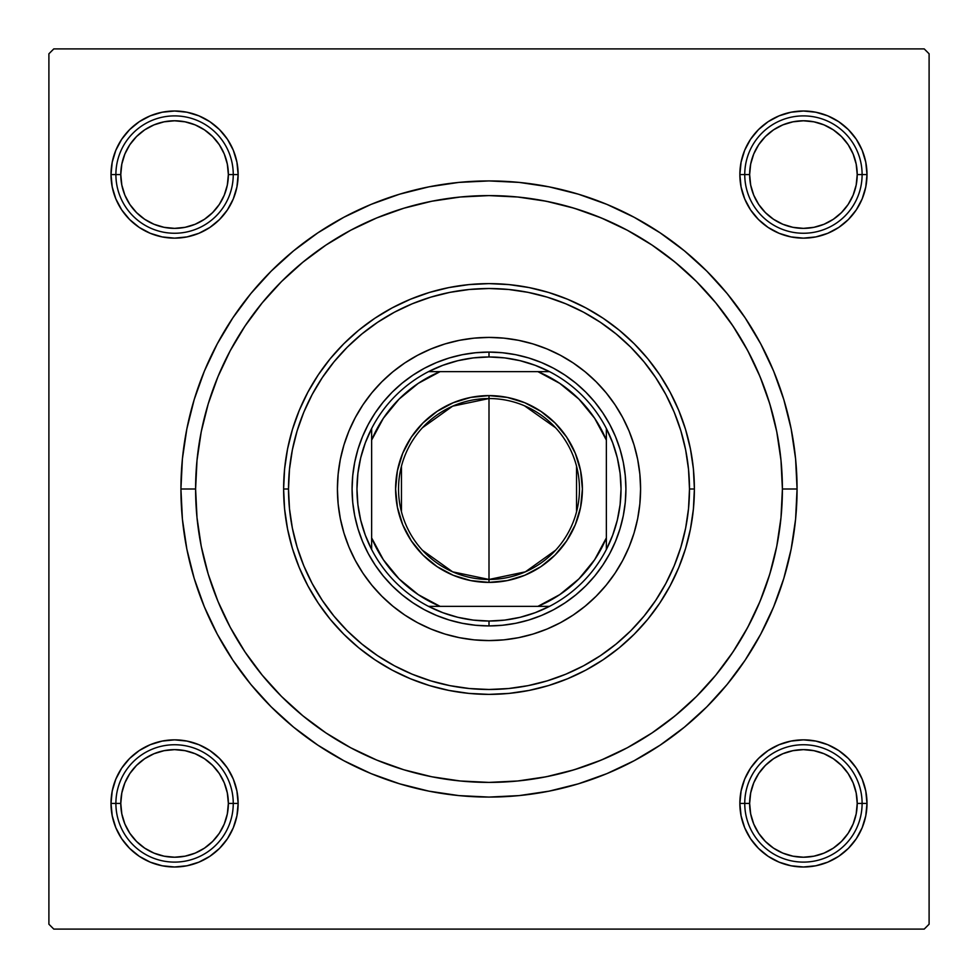 <?xml version="1.0" encoding="UTF-8"?>
<svg xmlns="http://www.w3.org/2000/svg" width="978" height="978" viewBox="0 0 978 978"><rect width="100%" height="100%" fill="white"/><g stroke="black" fill="none" stroke-linecap="round" stroke-linejoin="round"><path stroke-width="1.47" d="M848.378 219.524L856.288 209.891L848.378 219.524L856.288 209.891L862.156 198.901L865.774 186.969L866.997 174.573A63.57 63.57 0 0 1 803.427 238.143A63.57 63.57 0 0 1 739.857 174.573L744.747 174.573L739.857 174.573L741.08 186.969L744.698 198.901L750.566 209.891L758.476 219.524L768.109 227.434L779.099 233.302L791.031 236.921L803.427 238.143L815.823 236.921L827.755 233.302L838.745 227.434L848.378 219.524L856.288 209.891L862.156 198.901L865.774 186.969L866.997 174.573L862.107 174.573L866.997 174.573L865.774 162.177L862.156 150.245L856.288 139.255L848.378 129.622L838.745 121.712L827.755 115.844L815.823 112.225L803.427 111.003L791.031 112.225L779.099 115.844L768.109 121.712L758.476 129.622L750.566 139.255L744.698 150.245L741.08 162.177L739.857 174.573A63.57 63.57 0 0 1 803.427 111.003A63.57 63.57 0 0 1 866.997 174.573L865.774 162.177M856.288 838.745L862.156 827.755L856.288 838.745L862.156 827.755L865.774 815.823L866.997 803.427A63.57 63.57 0 0 1 803.427 866.997A63.57 63.57 0 0 1 739.857 803.427L744.747 803.427L739.857 803.427L741.08 815.823L744.698 827.755L750.566 838.745L758.476 848.378L768.109 856.288L779.099 862.156L791.031 865.774L803.427 866.997L815.823 865.774L827.755 862.156L838.745 856.288L848.378 848.378L856.288 838.745L862.156 827.755L865.774 815.823L866.997 803.427L862.107 803.427L866.997 803.427L865.774 791.031L862.156 779.099L856.288 768.109L848.378 758.476L838.745 750.566L827.755 744.698L815.823 741.08L803.427 739.857L791.031 741.08L779.099 744.698L768.109 750.566L758.476 758.476L750.566 768.109L744.698 779.099L741.08 791.031L739.857 803.427A63.57 63.57 0 0 1 803.427 739.857A63.57 63.57 0 0 1 866.997 803.427L865.774 791.031L862.156 779.099L856.288 768.109L848.378 758.476M238.143 803.427L233.253 803.427L238.143 803.427L236.921 791.031L233.302 779.099L227.434 768.109L219.524 758.476L209.891 750.566L198.901 744.698L186.969 741.08L174.573 739.857L162.177 741.08L150.245 744.698L139.255 750.566L129.622 758.476L121.712 768.109L115.844 779.099L112.225 791.031L111.003 803.427A63.57 63.57 0 0 1 174.573 739.857A63.57 63.57 0 0 1 238.143 803.427A63.57 63.57 0 0 1 174.573 866.997A63.57 63.57 0 0 1 111.003 803.427L112.225 815.823L115.844 827.755L121.712 838.745L129.622 848.378L139.255 856.288L150.245 862.156L162.177 865.774L174.573 866.997L186.969 865.774L198.901 862.156L209.891 856.288L219.524 848.378L227.434 838.745L233.302 827.755L236.921 815.823L238.143 803.427M129.622 758.476L121.712 768.109L129.622 758.476L121.712 768.109L115.844 779.099L112.225 791.031L111.003 803.427L115.893 803.427L111.003 803.427L112.225 815.823M238.143 174.573L233.253 174.573L238.143 174.573L236.921 162.177L233.302 150.245L227.434 139.255L219.524 129.622L209.891 121.712L198.901 115.844L186.969 112.225L174.573 111.003L162.177 112.225L150.245 115.844L139.255 121.712L129.622 129.622L121.712 139.255L115.844 150.245L112.225 162.177L111.003 174.573A63.57 63.57 0 0 1 174.573 111.003A63.57 63.57 0 0 1 238.143 174.573A63.57 63.57 0 0 1 174.573 238.143A63.57 63.57 0 0 1 111.003 174.573L112.225 186.969L115.844 198.901L121.712 209.891L129.622 219.524L139.255 227.434L150.245 233.302L162.177 236.921L174.573 238.143L186.969 236.921L198.901 233.302L209.891 227.434L219.524 219.524L227.434 209.891L233.302 198.901L236.921 186.969L238.143 174.573M121.712 139.255L115.844 150.245L121.712 139.255L115.844 150.245L112.225 162.177L111.003 174.573L115.893 174.573L111.003 174.573L112.225 186.969L115.844 198.901L121.712 209.891L129.622 219.524M343.779 217.312L371.102 204.378L343.779 217.312L317.85 232.85L293.559 250.857L271.163 271.163L250.857 293.559L232.85 317.85L217.312 343.779L204.378 371.102L194.194 399.574L204.378 371.102L194.194 399.574L186.847 428.902L182.409 458.804L180.93 489L195.6 489L180.93 489A308.07 308.07 0 0 1 489 180.93A308.07 308.07 0 0 1 797.07 489L782.4 489L797.07 489L795.591 458.804L791.153 428.902L783.806 399.574L773.622 371.102L760.688 343.779L773.622 371.102L779.515 386.506L773.622 371.102M924.21 48.9L53.79 48.9L924.21 48.9L929.1 53.79L929.1 924.21L929.1 53.79L924.21 48.9M48.9 924.21L48.9 53.79L53.79 48.9L48.9 53.79L48.9 924.21L53.79 929.1L48.9 924.21M924.21 929.1L53.79 929.1L924.21 929.1L929.1 924.21L924.21 929.1M771.3 409.048L767.229 395.882M762.204 382.031L756.874 369.305M750.529 356.016L743.989 343.865M736.397 331.261L728.696 319.794M680.566 266.774L669.93 258.021M608.609 221.089L595.895 215.759M582.044 210.747L568.866 206.676M554.55 203.021L541.103 200.258M251.566 316.64L244.072 327.471M222.519 366.237L217.495 377.801M541.103 777.742L554.599 774.979M568.866 771.324L582.044 767.253M595.895 762.241L608.622 756.911M669.93 719.979L680.59 711.202M728.72 658.17L736.397 646.727M743.989 634.135L750.529 621.984M756.874 608.683L762.204 595.969M767.241 582.069L771.3 568.951M634.221 760.688L606.898 773.622L634.221 760.688L660.15 745.15L684.441 727.143L706.837 706.837L727.143 684.441L745.15 660.15L760.688 634.221L773.622 606.898L783.806 578.426L791.153 549.098L795.591 519.196L797.07 489A308.07 308.07 0 0 1 489 797.07A308.07 308.07 0 0 1 180.93 489L182.409 519.196L186.847 549.098L194.194 578.426L204.378 606.898L217.312 634.221L204.378 606.898L194.194 578.426L204.378 606.898M606.898 773.622L578.426 783.806L606.898 773.622L578.426 783.806L549.098 791.153L519.196 795.591L489 797.07L458.804 795.591L428.902 791.153L399.574 783.806L371.102 773.622L399.574 783.806L371.102 773.622L343.779 760.688L317.85 745.15L293.559 727.143L271.163 706.837L250.857 684.441L232.85 660.15L217.312 634.221M371.102 204.378L399.574 194.194L371.102 204.378L399.574 194.194L428.902 186.847L458.804 182.409L489 180.93L519.196 182.409L549.098 186.847L578.426 194.194L606.898 204.378L578.426 194.194L606.898 204.378L634.221 217.312L660.15 232.85L684.441 250.857L706.837 271.163L727.143 293.559L745.15 317.85L760.688 343.779M862.156 150.245L856.288 139.255M838.745 121.712L827.755 115.844L838.745 121.712L827.755 115.844L815.823 112.225L803.427 111.003L791.031 112.225L779.099 115.844L768.109 121.712L758.476 129.622M744.698 198.901L750.566 209.891L744.698 198.901L750.566 209.891L758.476 219.524L768.109 227.434L779.099 233.302M815.823 236.921L827.755 233.302L815.823 236.921L827.755 233.302L838.745 227.434M236.921 162.177L233.302 150.245L236.921 162.177L233.302 150.245L227.434 139.255M219.524 129.622L209.891 121.712L219.524 129.622L209.891 121.712L198.901 115.844L186.969 112.225L174.573 111.003L162.177 112.225M150.245 115.844L139.255 121.712M198.901 233.302L209.891 227.434L198.901 233.302L209.891 227.434L219.524 219.524L227.434 209.891L233.302 198.901M233.302 779.099L227.434 768.109L233.302 779.099L227.434 768.109L219.524 758.476L209.891 750.566L198.901 744.698M162.177 741.08L150.245 744.698L162.177 741.08L150.245 744.698L139.255 750.566M115.844 827.755L121.712 838.745M139.255 856.288L150.245 862.156L139.255 856.288L150.245 862.156L162.177 865.774L174.573 866.997L186.969 865.774L198.901 862.156L209.891 856.288L219.524 848.378M779.099 744.698L768.109 750.566L779.099 744.698L768.109 750.566L758.476 758.476L750.566 768.109L744.698 779.099M741.08 815.823L744.698 827.755L741.08 815.823L744.698 827.755L750.566 838.745M758.476 848.378L768.109 856.288L758.476 848.378L768.109 856.288L779.099 862.156L791.031 865.774L803.427 866.997L815.823 865.774M827.755 862.156L838.745 856.288M111.003 174.573L112.225 186.969L115.844 198.901L121.712 209.891L115.844 198.901L112.225 186.969L111.003 174.573L112.225 162.177L111.003 174.573M209.891 227.434L219.524 219.524L227.434 209.891L219.524 219.524L209.891 227.434M209.891 121.712L198.901 115.844L186.969 112.225L174.573 111.003L186.969 112.225L198.901 115.844L209.891 121.712M115.844 150.245L112.225 162.177L115.844 150.245M150.245 862.156L162.177 865.774L174.573 866.997L186.969 865.774L198.901 862.156L209.891 856.288L198.901 862.156L186.969 865.774L174.573 866.997L162.177 865.774L150.245 862.156M227.434 768.109L219.524 758.476L209.891 750.566L219.524 758.476L227.434 768.109M121.712 768.109L115.844 779.099L112.225 791.031L111.003 803.427L112.225 791.031L115.844 779.099L121.712 768.109M768.109 856.288L779.099 862.156L791.031 865.774L803.427 866.997L791.031 865.774L779.099 862.156L768.109 856.288M862.156 827.755L865.774 815.823L866.997 803.427L865.774 791.031L862.156 779.099L856.288 768.109L862.156 779.099L865.774 791.031L866.997 803.427L865.774 815.823L862.156 827.755M768.109 750.566L758.476 758.476L750.566 768.109L758.476 758.476L768.109 750.566M750.566 209.891L758.476 219.524L768.109 227.434L758.476 219.524L750.566 209.891M856.288 209.891L862.156 198.901L865.774 186.969L866.997 174.573L865.774 186.969L862.156 198.901L856.288 209.891M827.755 115.844L815.823 112.225L803.427 111.003L791.031 112.225L779.099 115.844L768.109 121.712L779.099 115.844L791.031 112.225L803.427 111.003L815.823 112.225L827.755 115.844M622.705 560.431A151.59 151.59 0 0 0 622.705 417.569L629.05 430.992L634.062 444.99L637.68 459.428L639.856 474.147L640.59 489L639.856 503.853L637.68 518.572L634.062 533.01L629.05 547.008L622.693 560.455L615.04 573.218L606.177 585.162L596.189 596.189L585.162 606.177L573.218 615.04L560.455 622.693L547.008 629.05L533.01 634.062L518.572 637.68L503.853 639.856L489 640.59L474.147 639.856L459.428 637.68L444.99 634.062L430.992 629.05L417.545 622.693L404.782 615.04L392.838 606.177L381.811 596.189L371.823 585.162L362.96 573.218L355.307 560.455L348.95 547.008L343.938 533.01L340.32 518.572L338.144 503.853L337.41 489A151.59 151.59 0 0 1 489 337.41A151.59 151.59 0 0 1 640.59 489A151.59 151.59 0 0 1 489 640.59A151.59 151.59 0 0 1 337.41 489L338.144 474.147L340.32 459.428L343.938 444.99L348.95 430.992L355.307 417.545A151.59 151.59 0 0 0 355.295 560.431M622.68 417.508A151.59 151.59 0 0 0 606.274 392.948M606.091 392.716A151.59 151.59 0 0 0 585.284 371.909M585.052 371.726A151.59 151.59 0 0 0 560.492 355.32M560.431 355.295A151.59 151.59 0 0 0 417.569 355.295L430.992 348.95L444.99 343.938L459.428 340.32L474.147 338.144L489 337.41L503.853 338.144L518.572 340.32L533.01 343.938L547.008 348.95L560.455 355.307L573.218 362.96L585.162 371.823L596.189 381.811L606.177 392.838L615.04 404.782L622.693 417.545M417.508 355.32A151.59 151.59 0 0 0 392.948 371.726M392.716 371.909A151.59 151.59 0 0 0 371.909 392.716M371.726 392.948A151.59 151.59 0 0 0 355.32 417.508M694.38 489L689.49 489A200.49 200.49 0 0 1 489 689.49A200.49 200.49 0 0 1 288.51 489L283.62 489A205.38 205.38 0 0 0 489 694.38A205.38 205.38 0 0 0 694.38 489A205.38 205.38 0 0 1 489 694.38A205.38 205.38 0 0 1 283.62 489L284.61 468.865L287.569 448.926L292.459 429.379L299.256 410.405L307.874 392.19L318.229 374.892L330.234 358.706L343.779 343.779L358.706 330.234L374.892 318.229L392.19 307.874L410.405 299.256L429.379 292.459L448.926 287.569L468.865 284.61L489 283.62L509.135 284.61L529.074 287.569L548.621 292.459L567.595 299.256L585.81 307.874L603.108 318.229L619.294 330.234L634.221 343.779L647.766 358.706L659.771 374.892L670.126 392.19L678.744 410.405L685.541 429.379L690.431 448.926L693.39 468.865L694.38 489L693.39 509.135L690.431 529.074L685.541 548.621L678.744 567.595L670.126 585.81L659.771 603.108L647.766 619.294L634.221 634.221L619.294 647.766L603.108 659.771L585.81 670.126L567.595 678.744L548.621 685.541L529.074 690.431L509.135 693.39L489 694.38L468.865 693.39L448.926 690.431L429.379 685.541L410.405 678.744L392.19 670.126L374.892 659.771L358.706 647.766L343.779 634.221L330.234 619.294L318.229 603.108L307.874 585.81L299.256 567.595L292.459 548.621L287.569 529.074L284.61 509.135L283.62 489A205.38 205.38 0 0 1 489 283.62A205.38 205.38 0 0 1 694.38 489A205.38 205.38 0 0 0 489 283.62A205.38 205.38 0 0 0 283.62 489L288.51 489L289.476 508.646L292.361 528.108L297.141 547.203L303.767 565.724L312.178 583.511L322.3 600.382L334.024 616.189L347.227 630.773L361.811 643.976L377.618 655.7L394.489 665.822L412.276 674.233L430.797 680.859L449.892 685.639L469.354 688.524L489 689.49L508.646 688.524L528.108 685.639L547.203 680.859L565.724 674.233L583.511 665.822L600.382 655.7L616.189 643.976L630.773 630.773L643.976 616.189L655.7 600.382L665.822 583.511L674.233 565.724L680.859 547.203L685.639 528.108L688.524 508.646L689.49 489L688.524 469.354L685.639 449.892L680.859 430.797L674.233 412.276L665.822 394.489L655.7 377.618L643.976 361.811L630.773 347.227L616.189 334.024L600.382 322.3L583.511 312.178L565.724 303.767L547.203 297.141L528.108 292.361L508.646 289.476L489 288.51L469.354 289.476L449.892 292.361L430.797 297.141L412.276 303.767L394.489 312.178L377.618 322.3L361.811 334.024L347.227 347.227L334.024 361.811L322.3 377.618L312.178 394.489L303.767 412.276L297.141 430.797L292.361 449.892L289.476 469.354L288.51 489A200.49 200.49 0 0 1 489 288.51A200.49 200.49 0 0 1 689.49 489L694.38 489M782.4 489A293.4 293.4 0 0 1 489 782.4A293.4 293.4 0 0 1 195.6 489A293.4 293.4 0 0 1 489 195.6A293.4 293.4 0 0 1 782.4 489L780.982 460.247L776.764 431.763L769.772 403.828L760.065 376.726L747.754 350.686L732.95 325.992L715.798 302.874L696.47 281.53L675.126 262.202L652.008 245.05L627.314 230.246L601.274 217.935L574.172 208.228L546.237 201.236L517.753 197.018L489 195.6L460.247 197.018L431.763 201.236L403.828 208.228L376.726 217.935L350.686 230.246L325.992 245.05L302.874 262.202L281.53 281.53L262.202 302.874L245.05 325.992L230.246 350.686L217.935 376.726L208.228 403.828L201.236 431.763L197.018 460.247L195.6 489L197.018 517.753L201.236 546.237L208.228 574.172L217.935 601.274L230.246 627.314L245.05 652.008L262.202 675.126L281.53 696.47L302.874 715.798L325.992 732.95L350.686 747.754L376.726 760.065L403.828 769.772L431.763 776.764L460.247 780.982L489 782.4L517.753 780.982L546.237 776.764L574.172 769.772L601.274 760.065L627.314 747.754L652.008 732.95L675.126 715.798L696.47 696.47L715.798 675.126L732.95 652.008L747.754 627.314L760.065 601.274L769.772 574.172L776.764 546.237L780.982 517.753L782.4 489M208.228 574.172L217.935 601.274M574.172 769.772L601.274 760.065M769.772 403.828L760.065 376.726M403.828 208.228L376.726 217.935M355.307 417.545L362.96 404.782L371.823 392.838L381.811 381.811L392.838 371.823L404.782 362.96L417.545 355.307M381.811 596.189L392.838 606.177M430.992 629.05L444.99 634.062M596.189 596.189L606.177 585.162M629.05 547.008L634.062 533.01M596.189 381.811L585.162 371.823M547.008 348.95L533.01 343.938M381.811 381.811L371.823 392.838M348.95 430.992L343.938 444.99M352.08 489L352.74 475.577L354.708 462.288L357.972 449.257L362.508 436.604L368.241 424.452L375.161 412.936L383.156 402.141L392.178 392.178L402.141 383.156L412.936 375.161L424.452 368.241L436.604 362.508L449.257 357.972L462.288 354.708L475.577 352.74L489 352.08L502.423 352.74L515.712 354.708L528.743 357.972L541.396 362.508L553.548 368.241L565.064 375.161L575.859 383.156L585.822 392.178L594.844 402.141L602.839 412.936L609.759 424.452L615.492 436.604L620.028 449.257L623.292 462.288L625.26 475.577L625.92 489L625.26 502.423L623.292 515.712L620.028 528.743L615.492 541.396L609.759 553.548L602.839 565.064L594.844 575.859L585.822 585.822L575.859 594.844L565.064 602.839L553.548 609.759L541.396 615.492L528.743 620.028L515.712 623.292L502.423 625.26L489 625.92L475.577 625.26L462.288 623.292L449.257 620.028L436.604 615.492L424.452 609.759L412.936 602.839L402.141 594.844L392.178 585.822L383.156 575.859L375.161 565.064L368.241 553.548L362.508 541.396L357.972 528.743L354.708 515.712L352.74 502.423L352.08 489M355.32 560.492A151.59 151.59 0 0 0 371.726 585.052M371.909 585.284A151.59 151.59 0 0 0 392.716 606.091M392.948 606.274A151.59 151.59 0 0 0 417.508 622.68M417.569 622.705A151.59 151.59 0 0 0 560.431 622.705M560.492 622.68A151.59 151.59 0 0 0 585.052 606.274M585.284 606.091A151.59 151.59 0 0 0 606.091 585.284M606.274 585.052A151.59 151.59 0 0 0 622.68 560.492M806.165 739.918L812.376 740.493M818.5 741.666L821.117 742.363M821.165 742.375L824.478 743.439L821.153 742.375M830.261 745.798L835.774 748.708L830.261 745.798M843.134 753.781L845.836 756.067M850.273 760.456L852.058 762.498M852.082 762.522L854.259 765.248M857.755 770.419L859.112 772.754M859.136 772.816L860.726 775.896M863.146 781.654L864.026 784.209M864.039 784.258L864.992 787.608L864.039 784.258M866.251 793.72L866.606 796.41L866.251 793.72M866.618 796.447L866.899 799.918M866.936 806.165L866.361 812.376M865.188 818.5L864.491 821.117M864.479 821.165L863.415 824.478L864.479 821.153M861.056 830.261L858.146 835.774L861.056 830.261M853.073 843.134L850.787 845.836M846.398 850.273L844.356 852.058M844.332 852.082L841.606 854.259M836.434 857.755L834.1 859.112M834.038 859.136L830.958 860.726M825.2 863.146L822.645 864.026M822.596 864.039L819.246 864.992L822.596 864.039M813.134 866.251L810.444 866.606L813.134 866.251M810.42 866.606L806.936 866.899M800.689 866.936L794.478 866.361M788.354 865.188L785.737 864.491M785.689 864.479L782.376 863.415L785.701 864.479M776.593 861.056L771.08 858.146L776.593 861.056M763.72 853.073L761.018 850.787M756.581 846.398L754.796 844.356M754.771 844.332L752.595 841.606M749.099 836.434L747.742 834.1M747.718 834.038L746.128 830.958M743.708 825.2L742.828 822.645M742.815 822.596L741.862 819.246L742.815 822.596M740.603 813.134L740.248 810.444L740.603 813.134M740.236 810.407L739.955 806.936M739.918 800.689L740.493 794.478M741.666 788.354L742.363 785.737M742.375 785.689L743.439 782.376L742.375 785.701M745.798 776.593L748.708 771.08L745.798 776.593M753.781 763.72L756.067 761.018M760.456 756.581L762.498 754.796M762.522 754.771L765.248 752.595M770.419 749.099L772.754 747.742M772.816 747.718L775.896 746.128M781.654 743.708L784.209 742.828M784.258 742.815L787.608 741.862L784.258 742.815M793.72 740.603L796.41 740.248L793.72 740.603M796.434 740.248L799.918 739.955M794.478 111.639L800.689 111.064M806.936 111.101L810.407 111.382M810.444 111.394L813.134 111.749L810.444 111.394M819.246 113.008L822.596 113.961L819.246 113.008M822.645 113.974L825.2 114.854L822.645 113.974M830.958 117.274L834.038 118.864L830.958 117.274M834.1 118.888L836.434 120.245M841.606 123.741L844.332 125.917M844.356 125.942L846.398 127.727M850.787 132.164L854.711 137.018M858.146 142.226L859.858 145.306M864.479 156.847L865.188 159.5M866.361 165.624L866.936 171.835M866.899 178.082L866.618 181.553M866.606 181.59L866.251 184.28L866.606 181.59M864.992 190.392L864.039 193.742L864.992 190.392M864.026 193.791L863.146 196.346L864.026 193.791M860.726 202.104L859.136 205.184L860.726 202.104M859.112 205.246L857.755 207.581M854.259 212.752L852.082 215.478M852.058 215.502L850.273 217.544M845.836 221.933L840.982 225.857M835.774 229.292L832.694 231.004M821.153 235.625L818.5 236.334M812.376 237.507L806.165 238.082M799.918 238.045L796.447 237.764M796.41 237.752L793.72 237.397L796.41 237.752M787.608 236.138L784.258 235.185L787.608 236.138M784.209 235.172L781.654 234.292L784.209 235.172M775.896 231.872L772.816 230.282L775.896 231.872M772.754 230.258L770.419 228.901M765.248 225.405L762.522 223.228M762.498 223.204L760.456 221.419M756.067 216.982L752.143 212.128M748.708 206.92L746.996 203.84M742.375 192.299L741.666 189.646M740.493 183.522L739.918 177.311M739.955 171.064L740.236 167.593M740.248 167.556L740.603 164.866L740.248 167.556M741.862 158.754L742.815 155.404L741.862 158.754M742.828 155.355L743.708 152.8L742.828 155.355M746.128 147.042L747.718 143.962L746.128 147.042M747.742 143.9L749.099 141.565M752.595 136.394L754.771 133.668M754.796 133.644L756.581 131.602M761.018 127.213L765.872 123.289M771.08 119.854L774.16 118.142M785.701 113.521L788.354 112.812M183.522 866.361L177.311 866.936M171.064 866.899L167.593 866.618M167.556 866.606L164.866 866.251L167.556 866.606M158.754 864.992L155.404 864.039L158.754 864.992M155.355 864.026L152.8 863.146L155.355 864.026M147.042 860.726L143.962 859.136L147.042 860.726M143.9 859.112L141.565 857.755M136.394 854.259L133.668 852.082M133.644 852.058L131.602 850.273M127.213 845.836L123.289 840.982M119.854 835.774L118.142 832.694M113.521 821.153L112.812 818.5M111.639 812.376L111.064 806.165M111.101 799.918L111.382 796.447M111.394 796.41L111.749 793.72L111.394 796.41M113.008 787.608L113.961 784.258L113.008 787.608M113.974 784.209L114.854 781.654L113.974 784.209M117.274 775.896L118.864 772.816L117.274 775.896M118.888 772.754L120.245 770.419M123.741 765.248L125.917 762.522M125.942 762.498L127.727 760.456M132.164 756.067L137.018 752.143M142.226 748.708L145.306 746.996M156.847 742.375L159.5 741.666M165.624 740.493L171.835 739.918M178.082 739.955L181.553 740.236M181.59 740.248L184.28 740.603L181.59 740.248M190.392 741.862L193.742 742.815L190.392 741.862M193.791 742.828L196.346 743.708L193.791 742.828M202.104 746.128L205.184 747.718L202.104 746.128M205.246 747.742L207.581 749.099M212.752 752.595L215.478 754.771M215.502 754.796L217.544 756.581M221.933 761.018L225.857 765.872M229.292 771.08L231.004 774.16M235.625 785.701L236.334 788.354M237.507 794.478L238.082 800.689M238.045 806.936L237.764 810.407M237.752 810.444L237.397 813.134L237.752 810.444M236.138 819.246L235.185 822.596L236.138 819.246M235.172 822.645L234.292 825.2L235.172 822.645M231.872 830.958L230.282 834.038L231.872 830.958M230.258 834.1L228.901 836.434M225.405 841.606L223.228 844.332M223.204 844.356L221.419 846.398M216.982 850.787L212.128 854.711M206.92 858.146L203.84 859.858M192.299 864.479L189.646 865.188M171.835 238.082L165.624 237.507M159.5 236.334L156.883 235.637M156.835 235.625L153.522 234.561L156.847 235.625M147.739 232.202L142.226 229.292L147.739 232.202M134.866 224.219L132.164 221.933M127.727 217.544L125.942 215.502M125.917 215.478L123.741 212.752M120.245 207.581L118.888 205.246M118.864 205.184L117.274 202.104M114.854 196.346L113.974 193.791M113.961 193.742L113.008 190.392L113.961 193.742M111.749 184.28L111.394 181.59L111.749 184.28M111.382 181.553L111.101 178.082M111.064 171.835L111.639 165.624M112.812 159.5L113.509 156.883M113.521 156.835L114.585 153.522L113.521 156.847M116.944 147.739L119.854 142.226L116.944 147.739M124.927 134.866L127.213 132.164M131.602 127.727L133.644 125.942M133.668 125.917L136.394 123.741M141.565 120.245L143.9 118.888M143.962 118.864L147.042 117.274M152.8 114.854L155.355 113.974M155.404 113.961L158.754 113.008L155.404 113.961M164.866 111.749L167.556 111.394L164.866 111.749M167.58 111.394L171.064 111.101M177.311 111.064L183.522 111.639M189.646 112.812L192.263 113.509M192.311 113.521L195.624 114.585L192.299 113.521M201.407 116.944L206.92 119.854L201.407 116.944M214.28 124.927L216.982 127.213M221.419 131.602L223.204 133.644M223.228 133.668L225.405 136.394M228.901 141.565L230.258 143.9M230.282 143.962L231.872 147.042M234.292 152.8L235.172 155.355M235.185 155.404L236.138 158.754L235.185 155.404M237.397 164.866L237.752 167.556L237.397 164.866M237.764 167.593L238.045 171.064M238.082 177.311L237.507 183.522M236.334 189.646L235.637 192.263M235.625 192.311L234.561 195.624L235.625 192.299M232.202 201.407L229.292 206.92L232.202 201.407M224.219 214.28L221.933 216.982M217.544 221.419L215.502 223.204M215.478 223.228L212.752 225.405M207.581 228.901L205.246 230.258M205.184 230.282L202.104 231.872M196.346 234.292L193.791 235.172M193.742 235.185L190.392 236.138L193.742 235.185M184.28 237.397L181.59 237.752L184.28 237.397M181.566 237.752L178.082 238.045M862.107 803.427L857.217 803.427A53.79 53.79 0 0 1 803.427 857.217A53.79 53.79 0 0 1 749.637 803.427L744.747 803.427A58.68 58.68 0 0 0 803.427 862.107A58.68 58.68 0 0 0 862.107 803.427A58.68 58.68 0 0 1 803.427 862.107A58.68 58.68 0 0 1 744.747 803.427A58.68 58.68 0 0 1 803.427 744.747A58.68 58.68 0 0 1 862.107 803.427A58.68 58.68 0 0 0 803.427 744.747A58.68 58.68 0 0 0 744.747 803.427L749.637 803.427L750.676 792.938L753.732 782.84L758.708 773.537L765.395 765.395L773.537 758.708L782.84 753.732L792.938 750.676L803.427 749.637L813.916 750.676L824.014 753.732L833.317 758.708L841.459 765.395L848.146 773.537L853.122 782.84L856.178 792.938L857.217 803.427L856.178 813.916L853.122 824.014L848.146 833.317L841.459 841.459L833.317 848.146L824.014 853.122L813.916 856.178L803.427 857.217L792.938 856.178L782.84 853.122L773.537 848.146L765.395 841.459L758.708 833.317L753.732 824.014L750.676 813.916L749.637 803.427A53.79 53.79 0 0 1 803.427 749.637A53.79 53.79 0 0 1 857.217 803.427L862.107 803.427M848.146 833.317L841.459 841.459M773.537 848.146L765.395 841.459M758.708 773.537L765.395 765.395M833.317 758.708L841.459 765.395M233.253 803.427L228.363 803.427A53.79 53.79 0 0 1 174.573 857.217A53.79 53.79 0 0 1 120.783 803.427L115.893 803.427A58.68 58.68 0 0 0 174.573 862.107A58.68 58.68 0 0 0 233.253 803.427A58.68 58.68 0 0 1 174.573 862.107A58.68 58.68 0 0 1 115.893 803.427A58.68 58.68 0 0 1 174.573 744.747A58.68 58.68 0 0 1 233.253 803.427A58.68 58.68 0 0 0 174.573 744.747A58.68 58.68 0 0 0 115.893 803.427L120.783 803.427L121.822 813.916L124.878 824.014L129.854 833.317L136.541 841.459L144.683 848.146L153.986 853.122L164.084 856.178L174.573 857.217L185.062 856.178L195.16 853.122L204.463 848.146L212.605 841.459L219.292 833.317L224.268 824.014L227.324 813.916L228.363 803.427L227.324 792.938L224.268 782.84L219.292 773.537L212.605 765.395L204.463 758.708L195.16 753.732L185.062 750.676L174.573 749.637L164.084 750.676L153.986 753.732L144.683 758.708L136.541 765.395L129.854 773.537L124.878 782.84L121.822 792.938L120.783 803.427A53.79 53.79 0 0 1 174.573 749.637A53.79 53.79 0 0 1 228.363 803.427L233.253 803.427M129.854 833.317L136.541 841.459M204.463 848.146L212.605 841.459M219.292 773.537L212.605 765.395M144.683 758.708L136.541 765.395M744.747 174.573L749.637 174.573A53.79 53.79 0 0 1 803.427 120.783A53.79 53.79 0 0 1 857.217 174.573L862.107 174.573A58.68 58.68 0 0 0 803.427 115.893A58.68 58.68 0 0 0 744.747 174.573A58.68 58.68 0 0 1 803.427 115.893A58.68 58.68 0 0 1 862.107 174.573A58.68 58.68 0 0 1 803.427 233.253A58.68 58.68 0 0 1 744.747 174.573A58.68 58.68 0 0 0 803.427 233.253A58.68 58.68 0 0 0 862.107 174.573L857.217 174.573L856.178 164.084L853.122 153.986L848.146 144.683L841.459 136.541L833.317 129.854L824.014 124.878L813.916 121.822L803.427 120.783L792.938 121.822L782.84 124.878L773.537 129.854L765.395 136.541L758.708 144.683L753.732 153.986L750.676 164.084L749.637 174.573L750.676 185.062L753.732 195.16L758.708 204.463L765.395 212.605L773.537 219.292L782.84 224.268L792.938 227.324L803.427 228.363L813.916 227.324L824.014 224.268L833.317 219.292L841.459 212.605L848.146 204.463L853.122 195.16L856.178 185.062L857.217 174.573A53.79 53.79 0 0 1 803.427 228.363A53.79 53.79 0 0 1 749.637 174.573L744.747 174.573M848.146 144.683L841.459 136.541M773.537 129.854L765.395 136.541M758.708 204.463L765.395 212.605M833.317 219.292L841.459 212.605M115.893 174.573L120.783 174.573A53.79 53.79 0 0 1 174.573 120.783A53.79 53.79 0 0 1 228.363 174.573L233.253 174.573A58.68 58.68 0 0 0 174.573 115.893A58.68 58.68 0 0 0 115.893 174.573A58.68 58.68 0 0 1 174.573 115.893A58.68 58.68 0 0 1 233.253 174.573A58.68 58.68 0 0 1 174.573 233.253A58.68 58.68 0 0 1 115.893 174.573A58.68 58.68 0 0 0 174.573 233.253A58.68 58.68 0 0 0 233.253 174.573L228.363 174.573L227.324 185.062L224.268 195.16L219.292 204.463L212.605 212.605L204.463 219.292L195.16 224.268L185.062 227.324L174.573 228.363L164.084 227.324L153.986 224.268L144.683 219.292L136.541 212.605L129.854 204.463L124.878 195.16L121.822 185.062L120.783 174.573L121.822 164.084L124.878 153.986L129.854 144.683L136.541 136.541L144.683 129.854L153.986 124.878L164.084 121.822L174.573 120.783L185.062 121.822L195.16 124.878L204.463 129.854L212.605 136.541L219.292 144.683L224.268 153.986L227.324 164.084L228.363 174.573A53.79 53.79 0 0 1 174.573 228.363A53.79 53.79 0 0 1 120.783 174.573L115.893 174.573M129.854 144.683L136.541 136.541M204.463 129.854L212.605 136.541M219.292 204.463L212.605 212.605M144.683 219.292L136.541 212.605M555.59 550.235L525.369 571.837L489 579.465A90.465 90.465 0 0 0 579.465 489A90.465 90.465 0 0 0 489 398.535L489 395.601A93.399 93.399 0 0 1 582.399 489A93.399 93.399 0 0 1 489 582.399L489 398.535A90.465 90.465 0 0 1 579.465 489A90.465 90.465 0 0 1 489 579.465L452.631 571.837L422.41 550.235M524.477 405.784L555.59 427.765M576.531 466.151L576.531 511.849M371.64 549.489A132.03 132.03 0 0 1 371.64 428.511L365.295 442.875L360.686 457.875L357.899 473.328L356.97 489L357.899 504.672L360.686 520.125L365.295 535.125L371.64 549.489A132.03 132.03 0 0 0 428.511 606.36L442.875 612.705L457.875 617.314L473.328 620.101L489 621.03A132.03 132.03 0 0 1 428.511 606.36L549.489 606.36A132.03 132.03 0 0 1 489 621.03L504.672 620.101L520.125 617.314L535.125 612.705L549.489 606.36A132.03 132.03 0 0 0 606.36 549.489L612.705 535.125L617.314 520.125L620.101 504.672L621.03 489L620.101 473.328L617.314 457.875L612.705 442.875L606.36 428.511A132.03 132.03 0 0 1 606.36 549.489L606.36 428.511A132.03 132.03 0 0 0 549.489 371.64L535.125 365.295L520.125 360.686L504.672 357.899L489 356.97L489 352.08A136.92 136.92 0 0 0 352.08 489A136.92 136.92 0 0 0 489 625.92L489 621.03L489 625.92A136.92 136.92 0 0 1 352.08 489A136.92 136.92 0 0 1 489 352.08A136.92 136.92 0 0 1 625.92 489A136.92 136.92 0 0 1 489 625.92A136.92 136.92 0 0 0 625.92 489A136.92 136.92 0 0 0 489 352.08L489 356.97L473.328 357.899L457.875 360.686L442.875 365.295L428.511 371.64A132.03 132.03 0 0 1 549.489 371.64L428.511 371.64A132.03 132.03 0 0 0 371.64 428.511L371.64 549.489A132.03 132.03 0 0 0 428.511 606.36L537.9 606.36L559.746 594.636L578.903 578.903L594.636 559.746L606.36 537.9L606.36 440.1L594.636 418.254L578.903 399.097L559.746 383.364L537.9 371.64L440.1 371.64L418.254 383.364L399.097 399.097L383.364 418.254L371.64 440.1L371.64 537.9L383.364 559.746L399.097 578.903L418.254 594.636L440.1 606.36A127.14 127.14 0 0 1 371.64 537.9L371.64 549.489M489 395.601L507.215 397.398L524.746 402.716L540.895 411.347L555.039 422.961L566.653 437.105L575.284 453.254L580.602 470.785L582.399 489L580.602 507.215L575.284 524.746L566.653 540.895L555.039 555.039L540.895 566.653L524.746 575.284L507.215 580.602L489 582.399L470.785 580.602L453.254 575.284L437.105 566.653L422.961 555.039L411.347 540.895L402.716 524.746L397.398 507.215L395.601 489L397.398 470.785L402.716 453.254L411.347 437.105L422.961 422.961L437.105 411.347L453.254 402.716L470.785 397.398L489 395.601L489 579.465A90.465 90.465 0 0 1 398.535 489A90.465 90.465 0 0 1 489 398.535A90.465 90.465 0 0 0 398.535 489A90.465 90.465 0 0 0 489 579.465L489 582.399A93.399 93.399 0 0 1 395.601 489A93.399 93.399 0 0 1 489 395.601M549.489 371.64A132.03 132.03 0 0 1 606.36 428.511L606.36 440.1A127.14 127.14 0 0 0 537.9 371.64L549.489 371.64M606.36 549.489A132.03 132.03 0 0 1 549.489 606.36L537.9 606.36A127.14 127.14 0 0 0 606.36 537.9L606.36 549.489M371.64 428.511A132.03 132.03 0 0 1 428.511 371.64L440.1 371.64A127.14 127.14 0 0 0 371.64 440.1L371.64 428.511M401.469 511.849L401.469 466.151M422.41 427.765L452.631 406.163L489 398.535"/></g></svg>
